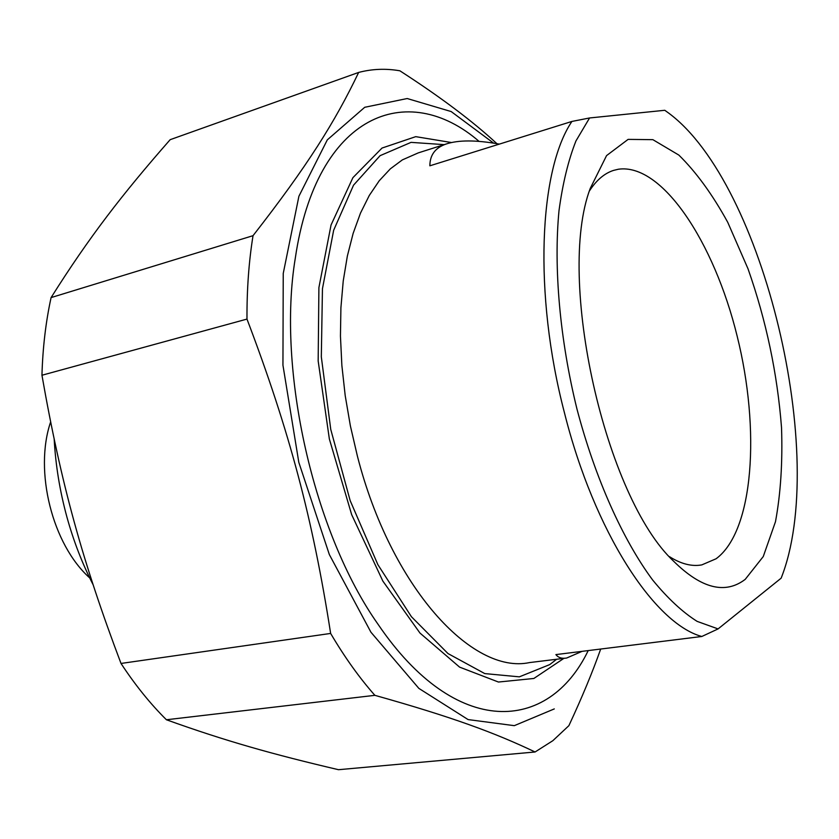 <?xml version="1.0" encoding="UTF-8"?>
<svg xmlns="http://www.w3.org/2000/svg" width="839" height="839" viewBox="0 0 839 839"><rect width="100%" height="100%" fill="white"/><g stroke="black" fill="none" stroke-linecap="round" stroke-linejoin="round"><path stroke-width="1.26" d="M479.1 141.403C407.334 79.38 316.618 113.569 295.318 258.034C276.713 370.135 313.639 533.111 378.074 624.331C456.164 739.369 548.811 732.604 588.202 650.592M493.647 143.154L451.172 111.556L407.209 98.53L364.724 107.287L327.304 139.872L298.904 196.253L283.236 273.451L282.942 365.185L298.81 462.341L329.328 554.537L370.932 632.207L418.85 688.379L468.089 719.579L514.307 725.662L554.296 708.913M166.416 719.757C150.307 703.795 135.173 685.023 121.005 663.45L330.639 633.435C344.598 657.126 359.344 677.765 374.876 695.332L166.416 719.757C225.764 741.099 272.948 754.345 338.495 769.699L535.072 751.985L552.838 740.701L568.884 725.662C582.014 697.44 592.617 671.903 600.693 649.04M253.032 235.675C248.847 261.611 246.834 289.413 246.981 319.082L41.95 375.243C42.737 347.755 45.788 321.872 51.085 297.593L253.032 235.675C307.399 166.049 335.222 121.487 358.662 72.427L170.16 139.683C121.97 194.627 89.028 237.311 51.085 297.593M496.908 143.689C472.714 121.236 440.37 96.936 399.888 70.801C385.898 68.358 372.159 68.903 358.662 72.427M41.95 375.243C60.901 483.316 82.495 561.637 121.005 663.45M330.639 633.435C312.811 519.121 289.486 430.9 246.981 319.082M535.072 751.985C494.769 732.751 452.169 717.03 374.876 695.332M582.088 651.347L566.661 658.028C561.899 658.846 558.313 657.703 555.9 654.598L701.813 636.486L718.079 628.914L781.14 578.176C828.974 457.748 763.993 183.93 668.893 113.255L664.792 110.287L589.576 117.963L571.925 121.435L429.862 165.807C429.893 155.047 435.252 147.8 445.949 144.077C458.283 139.903 476.08 139.914 499.32 144.109M571.925 121.435C539.058 169.803 533.331 293.619 564.406 412.62C594.337 532.22 654.493 623.692 701.813 636.486M718.079 628.914L697.136 621.384C682.485 612.134 667.655 598.322 652.627 579.969C622.779 539.697 595.176 478.261 576.98 409.086C559.802 339.428 553.53 267.568 559.005 210.652C562.665 183.552 568.307 160.312 575.953 140.942L589.576 117.963M745.231 579.35L763.259 556.551L775.477 521.722C780.679 493.584 782.693 462.237 781.529 427.68C777.354 373.523 766.206 320.592 748.052 268.889L727.749 222.325C712.468 194.48 696.16 172.058 678.835 155.079L652.868 139.662L628.117 139.379L606.566 155.603L590.226 188.46C556.037 278.705 605.213 497.569 673.78 561.375C701.435 588.59 725.253 594.578 745.231 579.35M589.471 190.873C596.424 180.165 604.426 173.348 613.477 170.422L618.343 169.237C662.139 162.902 714.136 242.251 737.124 336.009C760.533 429.662 753.779 531.066 716.087 558.774L701.792 564.899C691.787 566.713 680.985 563.955 669.407 556.624M563.902 658.363L533.866 678.468L498.439 682.034L459.583 667.12L419.993 633.078L382.878 581.123L351.656 514.632L329.36 439.007L318.17 360.98L318.904 287.588L331.048 224.988L352.904 177.669L382.028 148.052L415.745 136.652L451.434 142.525M93.014 584.552C82.243 563.525 73.538 540.998 66.9 516.981C59.884 491.287 55.636 465.404 54.189 439.321M50.613 421.996C33.896 471.14 52.427 544.658 89.689 577.893M564.93 658.237L529.535 662.579C472.284 674.892 390.911 587.279 357.383 456.049L350.398 425.971L345.207 395.641L341.872 365.521L340.445 336.082L340.907 307.766L343.235 280.96L347.356 256.042L353.156 233.326L360.508 213.064L369.275 195.477L379.28 180.689L390.366 168.817L402.353 159.892L418.2 152.918M444.177 144.633L411.047 142.368L380.098 155.666L353.544 185.167L333.66 230.243L322.449 288.731L321.316 356.827L330.755 429.421L350.167 500.61L377.875 564.657L411.425 616.728L447.995 653.56L484.774 673.591L519.341 676.842L549.776 664.572L556.635 659.255M445.949 144.077L418.147 152.929M699.768 565.192L701.792 564.899"/></g></svg>
